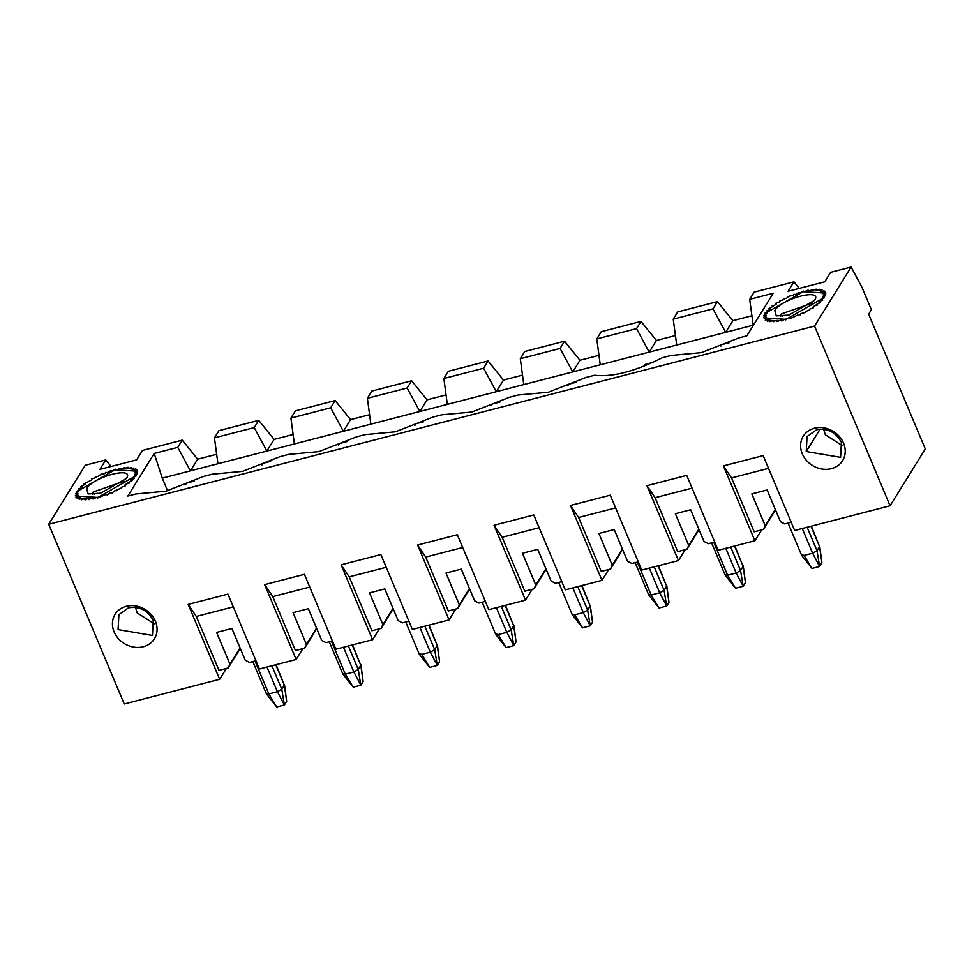 <?xml version="1.0" encoding="UTF-8"?>
<svg xmlns="http://www.w3.org/2000/svg" width="974" height="974" viewBox="0 0 974 974"><rect width="100%" height="100%" fill="white"/><g stroke="black" fill="none" stroke-linecap="round" stroke-linejoin="round"><path stroke-width="1.46" d="M266.486 693.196L268.848 693.951L277.407 691.735L281.778 689.239L284.335 685.112L276.117 664.682M252.826 661.577L266.365 693.792L276.738 706.966L284.384 704.981L277.407 691.735L267.022 667.032M284.481 684.625L286.673 701.292L284.384 704.981L281.778 689.239L271.904 665.766M185.462 484.784L186.484 483.128L194.13 481.156M254.993 661.017L268.848 693.951L276.738 706.966M286.673 701.292L284.335 685.112L275.788 664.767M342.945 673.411L345.307 674.166L353.866 671.95L358.237 669.455L360.806 665.327L352.576 644.885M329.285 641.793L342.836 674.008L353.197 687.181L360.843 685.197L353.866 671.95L343.481 647.247M360.94 664.828L363.132 681.508L360.843 685.197L358.237 669.455L348.375 645.981M261.921 465L262.943 463.344L270.589 461.359M331.464 641.233L345.307 674.166L353.197 687.181M363.132 681.508L360.806 665.327L352.247 644.971M419.404 653.627L421.766 654.382L430.325 652.166L434.696 649.67L437.265 645.531L429.035 625.101M405.756 622.009L419.344 654.309L429.668 667.385L437.314 665.412L430.325 652.166L419.94 627.451M437.411 645.044L439.603 661.723L437.314 665.412L434.696 649.67L424.834 626.185M338.38 445.215L339.415 443.56L347.061 441.575M421.766 654.382L429.668 667.385M439.603 661.723L437.265 645.531L428.706 625.186M86.637 488.741L88.135 493.964L100.578 493.185L126.401 478.441C135.301 465.755 93.078 476.676 86.637 488.741M92.506 494.463L93.114 492.04L124.1 481.193M107.043 472.719L105.789 472.293L104.656 473.62L100.931 474.265L98.143 476.469L96.207 476.481L95.878 477.601L91.739 478.867L91.836 479.841L84.008 483.932L84.921 484.528L80.915 486.489L82.23 486.878L81.171 487.95L78.468 488.96L80.124 489.143L79.369 490.153L76.703 491.31L78.675 491.261L75.68 493.465L77.908 493.197L77.798 494.025L75.412 495.376L77.859 494.902L78.066 495.596L75.899 496.996L78.504 496.314L79.04 496.874L77.153 498.298L79.831 497.422L80.696 497.824L79.125 499.224L82.973 498.432L81.779 499.772L84.434 498.603L85.846 498.664L85.042 499.918L87.575 498.639L89.218 498.53L88.829 499.662L91.191 498.298L93.017 498.018L93.054 499.017L97.156 497.166L97.607 497.982L106.008 494.463L107.262 494.889L110.5 492.698L112.12 492.905L114.908 490.713L116.831 490.701L117.16 489.581L121.3 488.315L121.202 487.341L125.403 485.807L124.891 485.015L126.462 483.908L129.043 483.25L128.118 482.641L132.123 480.693L130.82 480.304L134.582 478.222L132.914 478.039L133.681 477.029L136.348 475.872L134.363 475.921L137.371 473.717L135.13 473.985L137.638 471.806L135.191 472.28L134.972 471.586L137.139 470.186L134.01 470.308L135.885 468.884L133.207 469.76L132.354 469.358L133.913 467.958L131.222 468.993L130.066 468.75L131.271 467.41L128.617 468.579L127.204 468.518L128.008 467.264L123.832 468.652L124.222 467.52L121.86 468.884L120.033 469.164L119.997 468.165L117.866 469.578L115.894 470.016L115.443 469.2L111.535 471.209L110.671 470.588L107.043 472.719M77.859 494.902L78.054 495.559M135.191 472.28L134.972 471.586M126.803 477.71L126.401 478.441M78.809 497.057L78.504 496.314M80.197 498.274L79.831 497.422M82.206 499.078L81.828 498.189M84.714 499.285L84.434 498.603M132.147 479.865L131.88 479.232M134.01 477.82L133.681 477.029M135.203 475.896L134.814 474.983M135.581 473.936L135.252 473.157M774.793 310.645L776.29 315.88L788.733 315.101L814.556 300.357C823.456 287.659 781.233 298.592 774.793 310.645M780.661 316.38L781.27 313.957L812.255 303.097M795.198 294.623L793.944 294.197L792.812 295.536L789.086 296.181L786.298 298.385L784.362 298.397L784.033 299.517L779.894 300.783L779.991 301.745L775.791 303.279L776.315 304.083L774.732 305.191L772.163 305.848L773.076 306.445L769.07 308.393L770.385 308.782L769.314 309.866L766.623 310.876L768.279 311.047L767.524 312.07L764.858 313.214L766.83 313.178L763.835 315.369L766.063 315.113L765.954 315.941L763.567 317.293L766.002 316.806L766.221 317.512L764.054 318.912L766.66 318.23L767.195 318.79L765.308 320.202L767.987 319.338L768.851 319.74L767.281 321.14L771.128 320.336L769.935 321.676L772.589 320.507L774.001 320.568L773.198 321.822L775.73 320.543L777.374 320.434L776.984 321.578L781.172 319.935L781.209 320.921L785.312 319.07L785.762 319.898L787.601 318.474L789.671 317.877L790.535 318.51L798.656 314.614L800.275 314.821L801.018 313.579L804.987 312.605L805.315 311.485L809.455 310.219L809.357 309.257L813.558 307.711L813.046 306.92L814.617 305.812L817.198 305.154L816.273 304.558L820.278 302.61L818.976 302.22L820.035 301.136L822.738 300.126L821.07 299.955L821.837 298.933L824.503 297.788L822.519 297.825L825.526 295.633L823.286 295.889L825.794 293.71L823.347 294.197L823.127 293.491L825.295 292.09L822.166 292.212L824.041 290.8L821.362 291.664L820.51 291.263L822.068 289.862L818.221 290.666L819.426 289.327L815.36 290.435L816.163 289.168L811.987 290.569L812.377 289.424L810.015 290.788L808.189 291.068L808.152 290.082L804.049 291.932L803.599 291.104L799.691 293.125L798.826 292.492L795.198 294.623M766.002 316.806L766.209 317.475M823.347 294.197L823.127 293.491M814.958 299.627L814.556 300.357M766.964 318.961L766.66 318.23M768.352 320.19L767.987 319.338M770.361 320.982L769.984 320.105M772.869 321.189L772.589 320.507M820.303 301.77L820.035 301.136M822.166 299.724L821.837 298.933M823.359 297.813L822.969 296.9M823.736 295.84L823.407 295.061M801.712 554.681L804.074 555.436L812.633 553.22L817.003 550.724L819.572 546.597L811.342 526.167M788.063 523.062L801.651 555.375L811.975 568.451L819.621 566.478L812.633 553.22L802.247 528.517M819.718 546.11L821.91 562.777L819.621 566.478L817.003 550.724L807.142 527.251M720.687 346.281L721.722 344.613L729.368 342.641M804.074 555.436L811.975 568.451M821.91 562.777L819.572 546.597L811.013 526.252M725.253 574.477L727.615 575.232L736.174 573.016L740.544 570.521L743.113 566.381L734.883 545.951M711.604 542.859L725.192 575.159L735.516 588.235L743.162 586.263L736.174 573.016L725.788 548.301M743.247 565.894L745.439 582.574L743.162 586.263L740.544 570.521L730.683 547.035M644.228 366.066L645.263 364.41L652.909 362.425M713.772 542.299L727.615 575.232L735.516 588.235M745.439 582.574L743.113 566.381L734.554 546.037M648.794 594.262L651.156 595.017L659.715 592.801L664.085 590.305L666.642 586.165L658.424 565.736M635.133 562.643L648.672 594.858L659.045 608.032L666.691 606.047L659.715 592.801L649.329 568.086M666.788 585.678L668.98 602.358L666.691 606.047L664.085 590.305L654.211 566.831M567.769 385.85L568.792 384.194L576.438 382.21M637.313 562.083L651.156 595.017L659.045 608.032M668.98 602.358L666.642 586.165L658.095 565.821M572.335 614.046L574.684 614.801L583.256 612.585L587.626 610.089L590.183 605.962L581.965 585.52M558.674 582.428L572.213 614.643L582.586 627.816L590.232 625.832L583.256 612.585L572.87 587.882M590.329 605.475L592.521 622.143L590.232 625.832L587.626 610.089L577.752 586.616M491.31 405.634L492.333 403.979L499.979 402.006M574.684 614.801L582.586 627.816M592.521 622.143L590.183 605.962L581.636 585.605M495.876 633.843L498.225 634.585L506.797 632.37L511.167 629.886L513.724 625.746L505.494 605.317M482.215 602.224L495.754 634.427L506.127 647.6L513.773 645.628L506.797 632.37L496.411 607.666M513.87 625.259L516.062 641.939L513.773 645.628L511.167 629.886L501.293 606.4M414.851 425.431L415.874 423.763L423.52 421.791M498.225 634.585L506.127 647.6M516.062 641.939L513.724 625.746L505.165 605.402M214.463 437.874L218.943 430.642L258.707 420.354L274.108 439.408L266.876 451.072L254.226 427.586L214.463 437.874L217.945 463.734L162.281 478.137L154.209 453.47L127.825 496.046L135.885 493.964L166.018 491.176L203.554 476.444L212.344 474.18L242.477 471.392L280.013 456.66L288.815 454.383L318.948 451.607L356.484 436.876L365.274 434.599L395.407 431.811L432.943 417.091L441.733 414.814L471.866 412.026L509.402 397.295L518.192 395.018L548.325 392.242L585.861 377.51L594.651 375.233C612.305 377.315 634.865 371.471 662.332 357.726L671.123 355.449L701.256 352.661L738.791 337.941L746.851 335.847L773.246 293.259L749.7 299.359L754.18 292.127L793.932 281.839L788.088 291.287L824.783 281.79L830.639 272.343L851.13 267.034L814.544 326.083L890.078 505.786L925.3 448.953L868.638 314.176L871.389 309.744L861.941 287.281L851.13 267.034M799.24 288.401L793.932 281.839M751.904 315.759L732.874 320.689L725.654 332.341L753.182 325.219L749.7 299.359M823.347 298.081L824.333 293.04L803.258 291.664L766.002 312.922L765.016 317.962L786.103 319.338L823.347 298.081M699.052 529.673L686.926 549.239L677.746 551.613L655.088 497.702L646.955 485.685L678.44 560.561L641.732 570.058L610.26 495.182L570.496 505.469L578.629 517.486L615.617 507.917M890.078 505.786L794.662 530.477L763.178 455.601L723.426 465.889L754.899 540.765L761.631 529.905M678.44 560.561L685.172 549.701M754.899 540.765L718.191 550.273L686.719 475.385L646.955 485.685M655.088 497.702L692.076 488.132M775.511 509.889L763.385 529.454L754.205 531.828L731.547 477.917L723.426 465.889M731.547 477.917L768.535 468.348M806.241 451.522L807.056 436.583L816.589 429.753C827.693 428 835.972 432.225 841.414 442.415L840.599 457.366L806.241 451.522L820.071 429.193M814.41 428.231A23.169 19.979 -148.2 0 0 802.272 453.787A23.169 19.979 -148.2 0 0 831.406 468.664A23.169 19.979 -148.2 0 0 843.557 443.109A23.169 19.979 -148.2 0 0 814.41 428.231M598.986 355.34L579.956 360.258L572.724 371.922L725.654 332.341L712.992 308.855L673.229 319.143L676.711 345.015M596.77 338.928L601.25 331.696L641.014 321.408L656.415 340.474L649.183 352.138L636.533 328.64L596.77 338.928L600.252 364.8M675.445 335.555L656.415 340.474M673.229 319.143L677.709 311.911L717.473 301.623L732.874 320.689M717.473 301.623L712.992 308.855M638.274 561.828L631.87 563.483L627.548 561.28L614.204 529.539L598.913 533.496L612.256 565.237L610.467 569.035L601.287 571.409L578.629 517.486M622.581 549.47L610.467 569.035M791.205 522.259L784.788 523.915L780.478 521.711L767.135 489.959L751.843 493.915L765.187 525.668L763.385 529.454M714.733 542.043L708.329 543.699L704.019 541.495L690.663 509.743L675.372 513.712L688.728 545.452L686.926 549.239M842.461 445.751L825.319 434.781L823.614 429.291M636.533 328.64L641.014 321.408M775.292 509.365L765.187 525.668M698.821 529.15L688.728 545.452M316.745 628.62L304.618 648.185L295.439 650.559L272.781 596.636L264.648 584.619L296.133 659.495L259.425 668.992L227.953 594.116L188.189 604.404L196.31 616.432L233.31 606.851M296.133 659.495L302.865 648.635M393.204 608.835L381.077 628.388L371.898 630.762L349.24 576.851L341.119 564.835L372.592 639.711L335.884 649.208L304.412 574.331L264.648 584.619M272.781 596.636L309.769 587.066M372.592 639.711L379.324 628.851M469.663 589.039L457.537 608.604L448.369 610.978L425.699 557.067L417.578 545.038L449.051 619.927L412.355 629.423L380.871 554.547L341.119 564.835M349.24 576.851L386.228 567.282M449.051 619.927L455.783 609.054M546.122 569.254L533.995 588.82L524.828 591.194L502.158 537.283L494.037 525.254L525.51 600.13L488.814 609.627L457.342 534.75L417.578 545.038M425.699 557.067L462.687 547.498M525.51 600.13L532.242 589.27M570.496 505.469L601.981 580.346L565.273 589.842L533.801 514.966L494.037 525.254M502.158 537.283L539.158 527.701M601.981 580.346L608.701 569.486M293.137 434.489L274.108 439.408M217.945 463.734L572.724 371.922L560.074 348.436L520.311 358.724L523.793 384.584M290.922 418.089L295.402 410.858L335.166 400.558L350.567 419.624L343.347 431.287L330.685 407.789L290.922 418.089L294.404 443.949M369.596 414.705L350.567 419.624M367.381 398.293L371.873 391.061L411.625 380.773L427.026 399.839L419.806 411.503L407.144 388.005L367.381 398.293L370.863 424.165M446.055 394.908L427.026 399.839M443.852 378.509L448.332 371.277L488.084 360.989L503.497 380.055L496.265 391.706L483.603 368.221L443.852 378.509L447.334 404.368M522.514 375.124L503.497 380.055M520.311 358.724L524.791 351.492L564.555 341.204L579.956 360.258M332.426 640.977L326.022 642.645L321.712 640.442L308.356 608.689L293.064 612.646L306.42 644.398L304.618 648.185M408.897 621.193L402.481 622.849L398.171 620.645L384.827 588.905L369.536 592.862L382.879 624.602L381.077 628.388M485.356 601.408L478.952 603.064L474.63 600.861L461.286 569.108L445.995 573.065L459.338 604.817L457.537 608.604M561.815 581.624L555.411 583.28L551.089 581.076L537.745 549.324L522.454 553.281L535.797 585.033L533.995 588.82M254.226 427.586L258.707 420.354M330.685 407.789L335.166 400.558M407.144 388.005L411.625 380.773M483.603 368.221L488.084 360.989M560.074 348.436L564.555 341.204M255.967 660.774L249.563 662.43L245.241 660.226L231.897 628.474L216.605 632.43L229.949 664.183L228.16 667.969L218.98 670.343L196.31 616.432M316.513 628.096L306.42 644.398M392.985 608.3L382.879 624.602M469.444 588.515L459.338 604.817M545.903 568.731L535.797 585.033M622.362 548.934L612.256 565.237M154.209 453.47L177.755 447.37L182.248 440.138L142.484 450.426L136.628 459.874L99.932 469.371L105.776 459.923L85.286 465.231L48.7 524.268L814.544 326.083M135.191 476.164L97.948 497.434L76.861 496.058L77.847 491.006L115.102 469.748L136.177 471.124L135.191 476.164M48.7 524.268L124.246 703.983L219.661 679.28L188.189 604.404M126.255 606.315A23.169 19.979 31.8 0 1 155.402 621.193A23.169 19.979 31.8 0 1 143.251 646.748A23.169 19.979 31.8 0 1 114.116 631.883A23.169 19.979 31.8 0 1 126.255 606.315M177.755 447.37L190.417 470.856L197.649 459.204L216.666 454.274M162.281 478.137L167.589 490.762M226.394 668.42L219.661 679.28M197.649 459.204L182.248 440.138M111.085 466.485L105.776 459.923M128.434 607.837C139.538 606.096 147.817 610.321 153.259 620.511L152.443 635.45L118.085 629.606L118.901 614.667L128.434 607.837M240.274 648.404L228.16 667.969M154.306 623.847L137.164 612.877L135.459 607.374M240.054 647.88L229.949 664.183M94.101 494.366L93.114 492.04M782.256 316.282L781.27 313.957"/></g></svg>

